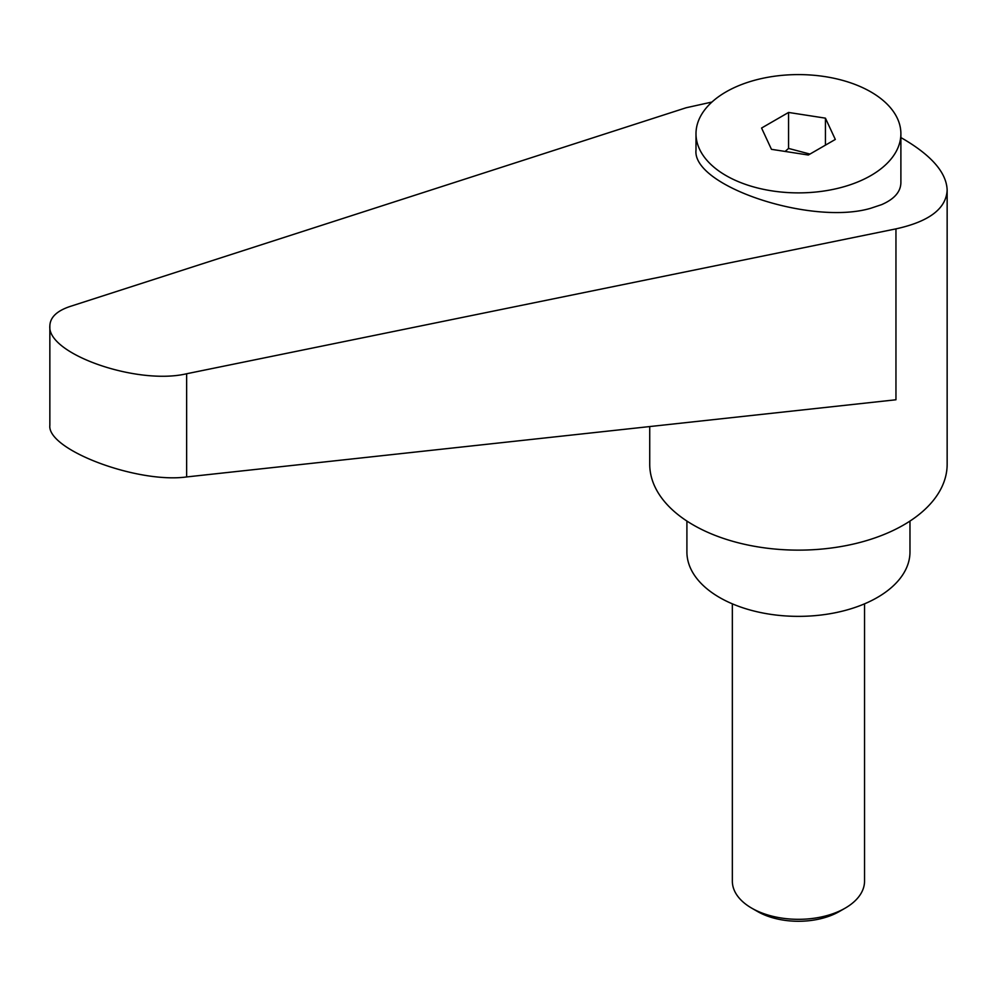 <?xml version="1.0" encoding="UTF-8"?>
<svg xmlns="http://www.w3.org/2000/svg" width="997" height="997" viewBox="0 0 997 997"><rect width="100%" height="100%" fill="white"/><g stroke="black" fill="none" stroke-linecap="round" stroke-linejoin="round"><path stroke-width="1.5" d="M757.496 911.482L751.701 908.142L757.496 911.482A57.913 33.437 0 0 0 839.387 911.482L845.182 908.142A66.089 38.16 180 0 1 751.701 908.142L751.701 908.142A66.089 38.16 180 0 1 732.346 881.161L732.346 603.833M870.88 175.559A102.442 59.147 0 0 0 900.889 133.735A102.442 59.147 0 0 0 837.642 79.099A102.442 59.147 0 0 0 726.003 91.911A102.442 59.147 0 0 0 695.993 133.735A102.442 59.147 0 0 0 759.24 188.383A102.442 59.147 0 0 0 870.88 175.559M695.993 133.735L695.993 150.098C691.993 186.115 811.757 225.92 870.88 208.223L881.622 204.634C894.272 199.151 900.69 191.835 900.889 182.688L900.889 133.735M649.732 426.554L649.732 464.278A148.715 85.854 0 0 0 693.289 524.983A148.715 85.854 0 0 0 855.351 543.602A148.715 85.854 0 0 0 947.15 464.278L947.15 190.053C946.489 172.88 931.971 155.906 903.594 139.131L900.889 137.598M711.958 102.043L686.16 107.751L70.089 306.465C56.854 310.89 50.112 317.37 49.85 325.907C46.847 353.873 137.274 385.503 186.638 373.75L895.954 228.874C929.179 221.583 946.24 208.635 947.15 190.053M686.908 521.07L686.908 551.964A111.527 64.394 0 0 0 719.572 597.502A111.527 64.394 0 0 0 841.119 611.46A111.527 64.394 0 0 0 909.974 551.964L909.974 521.07M785.125 151.432L788.565 148.428L809.963 154.074M895.954 228.874L895.954 399.772L186.638 476.94C137.274 483.769 46.847 449.635 49.85 425.295L49.85 325.907M788.565 112.449L825.429 118.157L835.312 139.443L808.318 155.021L771.454 149.326L761.571 128.04L788.565 112.449L788.565 148.428M825.429 118.157L825.429 145.151M864.536 603.833L864.536 881.161A66.089 38.16 180 0 1 845.182 908.142M186.638 476.94L186.638 373.75"/></g></svg>

